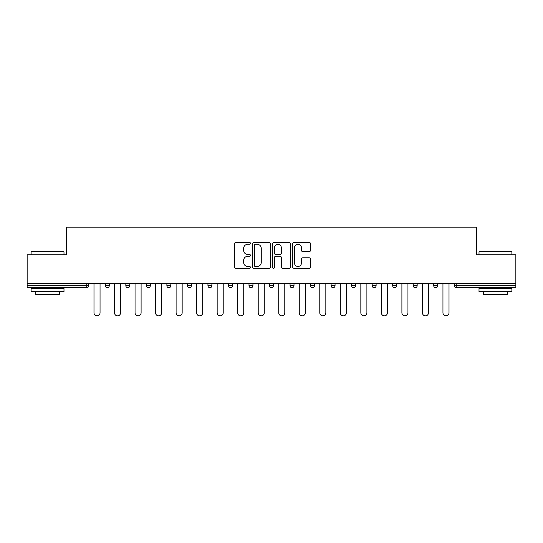 <?xml version="1.0" encoding="UTF-8"?>
<svg xmlns="http://www.w3.org/2000/svg" width="543" height="543" viewBox="0 0 543 543"><rect width="100%" height="100%" fill="white"/><g stroke="black" fill="none" stroke-linecap="round" stroke-linejoin="round"><path stroke-width="0.81" d="M250.445 243.373A0.903 0.903 0 0 0 249.542 242.463L235.818 242.463A1.29 1.29 0 0 0 234.528 243.759L234.528 267.007A1.29 1.29 0 0 0 235.818 268.296L249.542 268.296A0.903 0.903 0 0 0 250.445 267.394A0.903 0.903 0 0 0 249.542 266.491L247.764 266.491A4.134 4.134 0 0 1 243.637 262.357L243.637 260.416A4.134 4.134 0 0 1 247.764 256.282L249.542 256.282A0.903 0.903 0 0 0 250.445 255.38A0.903 0.903 0 0 0 249.542 254.477L247.764 254.477A4.134 4.134 0 0 1 243.637 250.343L243.637 248.409A4.134 4.134 0 0 1 247.764 244.275L249.542 244.275A0.903 0.903 0 0 0 250.445 243.373M309.245 251.572A1.29 1.29 0 0 0 310.535 250.282L310.535 243.759A1.29 1.29 0 0 0 309.245 242.463L294.007 242.463A1.29 1.29 0 0 0 292.711 243.759L292.711 267.007A1.29 1.29 0 0 0 294.007 268.296L309.245 268.296A1.29 1.29 0 0 0 310.535 267.007L310.535 259.126A1.29 1.29 0 0 0 309.245 257.837L302.722 257.837A1.29 1.29 0 0 0 301.433 259.126L301.433 263.036A3.455 3.455 0 0 1 297.978 266.491A3.455 3.455 0 0 1 294.523 263.036L294.523 247.73A3.455 3.455 0 0 1 297.978 244.275A3.455 3.455 0 0 1 301.433 247.73L301.433 250.282A1.29 1.29 0 0 0 302.722 251.572L309.245 251.572M27.15 283.609L27.15 254.789L66.361 254.789L66.361 227.157L476.639 227.157L476.639 254.789L515.85 254.789L515.85 283.609L27.15 283.609L27.15 285.713L86.758 285.713L86.758 283.609M270.366 243.759A1.29 1.29 0 0 0 269.077 242.463L253.839 242.463A1.29 1.29 0 0 0 252.549 243.759L252.549 267.007A1.29 1.29 0 0 0 253.839 268.296L269.077 268.296A1.29 1.29 0 0 0 270.366 267.007L270.366 243.759M273.923 242.463L289.161 242.463A1.29 1.29 0 0 1 290.451 243.759L290.451 267.007A1.29 1.29 0 0 1 289.161 268.296L282.638 268.296A1.29 1.29 0 0 1 281.349 267.007L281.349 257.579A1.29 1.29 0 0 0 280.059 256.282L275.729 256.282A1.29 1.29 0 0 0 274.439 257.579L274.439 267.394A0.903 0.903 0 0 1 273.536 268.296A0.903 0.903 0 0 1 272.634 267.394L272.634 243.759A1.29 1.29 0 0 1 273.923 242.463M86.758 287.681A1.975 1.975 0 0 0 88.733 285.713L86.758 285.713L86.758 287.681A1.975 1.975 0 0 0 88.733 285.713L88.733 283.609L88.733 285.713A1.975 1.975 0 0 1 86.758 287.681L27.15 287.681L27.15 285.713M515.85 283.609L515.85 287.681L456.242 287.681A1.975 1.975 0 0 1 454.267 285.713L454.267 283.609M105.308 283.609L105.308 285.713L105.308 283.609M107.283 287.681A1.975 1.975 0 0 1 105.308 285.713A1.975 1.975 0 0 0 107.283 287.681A1.975 1.975 0 0 0 109.258 285.713L109.258 283.609L109.258 285.713A1.975 1.975 0 0 1 107.283 287.681A1.975 1.975 0 0 1 105.308 285.713L109.258 285.713A1.975 1.975 0 0 1 107.283 287.681M125.84 283.609L125.84 285.713L125.84 283.609M129.784 283.609L129.784 285.713L129.784 283.609M146.366 283.609L146.366 285.713L146.366 283.609M150.309 283.609L150.309 285.713L150.309 283.609M166.891 283.609L166.891 285.713L166.891 283.609M170.841 283.609L170.841 285.713L170.841 283.609M187.416 283.609L187.416 285.713L187.416 283.609M191.367 283.609L191.367 285.713L191.367 283.609M211.892 283.609L211.892 285.713L207.949 285.713A1.975 1.975 0 0 0 209.917 287.681A1.975 1.975 0 0 1 207.949 285.713L207.949 283.609M228.474 283.609L228.474 285.713L228.474 283.609M232.418 283.609L232.418 285.713L232.418 283.609M248.999 283.609L248.999 285.713L248.999 283.609M252.95 283.609L252.95 285.713L252.95 283.609M269.525 283.609L269.525 285.713L269.525 283.609M273.475 283.609L273.475 285.713L273.475 283.609M290.05 283.609L290.05 285.713L290.05 283.609M294.001 283.609L294.001 285.713L294.001 283.609M310.582 283.609L310.582 285.713L310.582 283.609M314.526 283.609L314.526 285.713A1.975 1.975 0 0 1 312.551 287.681A1.975 1.975 0 0 1 310.582 285.713L314.526 285.713A1.975 1.975 0 0 1 312.551 287.681M331.108 283.609L331.108 285.713L331.108 283.609M335.051 283.609L335.051 285.713L335.051 283.609M351.633 283.609L351.633 285.713L351.633 283.609M355.584 283.609L355.584 285.713L355.584 283.609M376.109 283.609L376.109 285.713A1.975 1.975 0 0 1 374.134 287.681A1.975 1.975 0 0 1 372.159 285.713L372.159 283.609M396.634 283.609L396.634 285.713A1.975 1.975 0 0 1 394.659 287.681A1.975 1.975 0 0 1 392.691 285.713L392.691 283.609M417.16 283.609L417.16 285.713A1.975 1.975 0 0 1 415.191 287.681A1.975 1.975 0 0 1 413.216 285.713L413.216 283.609M437.692 283.609L437.692 285.713A1.975 1.975 0 0 1 435.717 287.681A1.975 1.975 0 0 1 433.742 285.713L433.742 283.609M127.809 287.681A1.975 1.975 0 0 1 125.84 285.713A1.975 1.975 0 0 0 127.809 287.681A1.975 1.975 0 0 0 129.784 285.713A1.975 1.975 0 0 1 127.809 287.681A1.975 1.975 0 0 1 125.84 285.713L129.784 285.713A1.975 1.975 0 0 1 127.809 287.681M148.341 287.681A1.975 1.975 0 0 1 146.366 285.713A1.975 1.975 0 0 0 148.341 287.681A1.975 1.975 0 0 0 150.309 285.713A1.975 1.975 0 0 1 148.341 287.681A1.975 1.975 0 0 1 146.366 285.713L150.309 285.713A1.975 1.975 0 0 1 148.341 287.681M168.866 287.681A1.975 1.975 0 0 1 166.891 285.713A1.975 1.975 0 0 0 168.866 287.681A1.975 1.975 0 0 0 170.841 285.713A1.975 1.975 0 0 1 168.866 287.681A1.975 1.975 0 0 1 166.891 285.713L170.841 285.713A1.975 1.975 0 0 1 168.866 287.681M189.392 287.681A1.975 1.975 0 0 1 187.416 285.713A1.975 1.975 0 0 0 189.392 287.681A1.975 1.975 0 0 0 191.367 285.713A1.975 1.975 0 0 1 189.392 287.681A1.975 1.975 0 0 1 187.416 285.713L191.367 285.713A1.975 1.975 0 0 1 189.392 287.681M209.917 287.681A1.975 1.975 0 0 0 211.892 285.713A1.975 1.975 0 0 1 209.917 287.681A1.975 1.975 0 0 1 207.949 285.713M230.449 287.681A1.975 1.975 0 0 1 228.474 285.713L232.418 285.713A1.975 1.975 0 0 1 230.449 287.681A1.975 1.975 0 0 0 232.418 285.713A1.975 1.975 0 0 1 230.449 287.681M250.975 287.681A1.975 1.975 0 0 1 248.999 285.713L252.95 285.713A1.975 1.975 0 0 1 250.975 287.681A1.975 1.975 0 0 0 252.95 285.713M271.5 287.681A1.975 1.975 0 0 1 269.525 285.713A1.975 1.975 0 0 0 271.5 287.681A1.975 1.975 0 0 0 273.475 285.713A1.975 1.975 0 0 1 271.5 287.681A1.975 1.975 0 0 1 269.525 285.713L273.475 285.713M292.025 287.681A1.975 1.975 0 0 1 290.05 285.713A1.975 1.975 0 0 0 292.025 287.681A1.975 1.975 0 0 0 294.001 285.713A1.975 1.975 0 0 1 292.025 287.681A1.975 1.975 0 0 1 290.05 285.713L294.001 285.713A1.975 1.975 0 0 1 292.025 287.681M333.083 287.681A1.975 1.975 0 0 1 331.108 285.713L335.051 285.713A1.975 1.975 0 0 1 333.083 287.681A1.975 1.975 0 0 0 335.051 285.713M353.608 287.681A1.975 1.975 0 0 1 351.633 285.713A1.975 1.975 0 0 0 353.608 287.681A1.975 1.975 0 0 0 355.584 285.713A1.975 1.975 0 0 1 353.608 287.681A1.975 1.975 0 0 1 351.633 285.713L355.584 285.713M255.258 244.275A0.903 0.903 0 0 0 254.355 245.178L254.355 265.581A0.903 0.903 0 0 0 255.258 266.491L257.131 266.491A4.134 4.134 0 0 0 261.264 262.357L261.264 248.409A4.134 4.134 0 0 0 257.131 244.275L255.258 244.275M281.349 247.791A3.455 3.455 0 0 0 277.894 244.336A3.455 3.455 0 0 0 274.439 247.791L274.439 253.187A1.29 1.29 0 0 0 275.729 254.477L280.059 254.477A1.29 1.29 0 0 0 281.349 253.187L281.349 247.791M93.993 283.609L93.993 312.816A3.027 3.027 0 0 0 97.021 315.843A3.027 3.027 0 0 0 100.048 312.816L100.048 283.609M114.519 283.609L114.519 312.816A3.027 3.027 0 0 0 117.546 315.843A3.027 3.027 0 0 0 120.573 312.816L120.573 283.609M135.051 283.609L135.051 312.816A3.027 3.027 0 0 0 138.071 315.843A3.027 3.027 0 0 0 141.099 312.816L141.099 283.609M155.576 283.609L155.576 312.816A3.027 3.027 0 0 0 158.604 315.843A3.027 3.027 0 0 0 161.631 312.816L161.631 283.609M176.102 283.609L176.102 312.816A3.027 3.027 0 0 0 179.129 315.843A3.027 3.027 0 0 0 182.156 312.816L182.156 283.609M196.627 283.609L196.627 312.816A3.027 3.027 0 0 0 199.654 315.843A3.027 3.027 0 0 0 202.682 312.816L202.682 283.609M31.1 251.891L31.494 251.497L63.599 251.497L63.993 251.891L31.1 251.891L31.1 254.789M63.993 291.632L31.1 291.632L31.1 288.34L63.993 288.34L63.993 291.632M59.391 291.632L59.391 294.659L35.702 294.659L35.702 291.632M479.007 251.891L479.401 251.497L511.506 251.497L511.9 251.891L479.007 251.891L479.007 254.789M511.9 291.632L479.007 291.632L479.007 288.34L511.9 288.34L511.9 291.632M507.298 291.632L507.298 294.659L483.609 294.659L483.609 291.632M217.159 283.609L217.159 312.816A3.027 3.027 0 0 0 220.18 315.843A3.027 3.027 0 0 0 223.207 312.816L223.207 283.609M237.685 283.609L237.685 312.816A3.027 3.027 0 0 0 240.712 315.843A3.027 3.027 0 0 0 243.739 312.816L243.739 283.609M258.21 283.609L258.21 312.816A3.027 3.027 0 0 0 261.237 315.843A3.027 3.027 0 0 0 264.265 312.816L264.265 283.609M278.735 283.609L278.735 312.816A3.027 3.027 0 0 0 281.763 315.843A3.027 3.027 0 0 0 284.79 312.816L284.79 283.609M299.261 283.609L299.261 312.816A3.027 3.027 0 0 0 302.288 315.843A3.027 3.027 0 0 0 305.315 312.816L305.315 283.609M319.793 283.609L319.793 312.816A3.027 3.027 0 0 0 322.82 315.843A3.027 3.027 0 0 0 325.841 312.816L325.841 283.609M340.318 283.609L340.318 312.816A3.027 3.027 0 0 0 343.346 315.843A3.027 3.027 0 0 0 346.373 312.816L346.373 283.609M360.844 283.609L360.844 312.816A3.027 3.027 0 0 0 363.871 315.843A3.027 3.027 0 0 0 366.898 312.816L366.898 283.609M381.369 283.609L381.369 312.816A3.027 3.027 0 0 0 384.396 315.843A3.027 3.027 0 0 0 387.424 312.816L387.424 283.609M401.901 283.609L401.901 312.816A3.027 3.027 0 0 0 404.929 315.843A3.027 3.027 0 0 0 407.949 312.816L407.949 283.609M422.427 283.609L422.427 312.816A3.027 3.027 0 0 0 425.454 315.843A3.027 3.027 0 0 0 428.481 312.816L428.481 283.609M442.952 283.609L442.952 312.816A3.027 3.027 0 0 0 445.979 315.843A3.027 3.027 0 0 0 449.007 312.816L449.007 283.609M456.242 283.609L456.242 285.713L515.85 285.713M454.267 285.713L456.242 285.713L456.242 287.681M374.134 287.681A1.975 1.975 0 0 0 376.109 285.713L372.159 285.713M394.659 287.681A1.975 1.975 0 0 0 396.634 285.713L392.691 285.713M415.191 287.681A1.975 1.975 0 0 0 417.16 285.713L413.216 285.713M435.717 287.681A1.975 1.975 0 0 0 437.692 285.713L433.742 285.713M63.993 254.789L63.993 251.891M56.492 288.34L56.492 287.681M38.601 288.34L38.601 287.681M511.9 254.789L511.9 251.891M504.399 288.34L504.399 287.681M486.508 288.34L486.508 287.681"/></g></svg>
